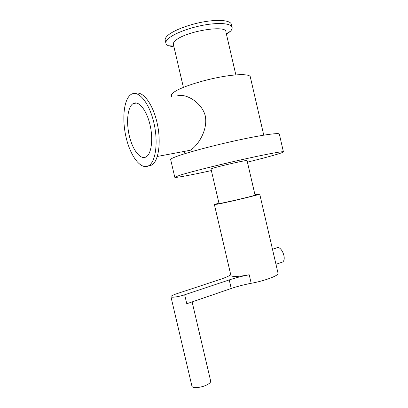 <?xml version="1.0" encoding="UTF-8"?>
<svg xmlns="http://www.w3.org/2000/svg" width="408" height="408" viewBox="0 0 408 408"><rect width="100%" height="100%" fill="white"/><g stroke="black" fill="none" stroke-linecap="round" stroke-linejoin="round"><path stroke-width="0.61" d="M281.209 262.538L282.443 262.125C287.375 259.325 280.959 244.571 276.364 248.018L272.478 249.242M191.918 386.075L191.969 386.269C192.408 388.36 200.348 387.855 205.918 385.346C209.34 383.775 210.921 382.337 210.661 381.036L192.117 301.91M230.867 275.288L230.913 275.492C231.168 276.043 232.31 276.359 234.335 276.435C237.844 276.527 242.801 275.976 249.206 274.773C242.107 276.15 235.447 277.858 229.23 279.913L184.676 294.78C178.959 296.733 171.146 297.86 170.942 296.789C170.86 296.091 172.615 295.132 176.195 293.913L219.907 279.49C225.104 277.756 228.725 276.206 230.76 274.834M184.676 294.78L186.777 303.746L231.229 288.476C237.431 286.37 244.081 284.646 251.19 283.295C265.409 280.709 279.49 275.288 278.016 273.176L259.707 194.055M218.933 203.097L214.389 204.566L217.505 204.148C227.975 202.302 261.926 194.137 259.697 194.019L254.964 194.744M170.692 159.717L170.641 159.502C170.753 158.921 172.635 157.937 176.281 156.565C186.721 152.612 213.869 145.35 238.542 140.036C263.267 134.701 279.888 132.483 279.358 134.206L283.412 151.817M211.359 170.575C190.582 175.175 174.185 178.23 174.782 177.2L180.591 174.996C191.189 171.732 218.413 164.903 243.03 159.401C267.694 153.877 284.131 150.914 283.438 151.914C283.055 152.857 267.26 157.264 247.416 162.149M213.399 168.071C221.595 165.571 248.508 159.574 247.049 160.553L255.046 195.095C256.76 195.197 229.979 201.639 221.559 203.133L219.019 203.475L210.982 168.948L213.399 168.071M177.052 96.028C183.85 92.937 200.767 100.694 205.148 115.331C208.483 130.208 197.278 146.319 190.301 150.266L186.594 150.965M135.823 103.178L136.022 102.918M132.942 103.709L133.268 103.515C138.536 100.348 146.38 109.716 149.864 124.18C153.413 138.598 151.536 153.734 146.248 156.82C140.684 160.308 132.957 150.583 129.53 136.69C126.021 122.849 127.418 107.324 132.942 103.709M130.81 94.625L131.483 94.207C138.47 90.041 148.991 102.469 153.678 121.921C158.452 141.316 155.876 161.502 148.874 165.628C141.367 170.36 131.09 157.361 126.49 138.98C121.783 120.671 123.446 99.817 130.81 94.625M135.303 93.457C142.484 90.433 152.679 103.443 157.024 122.543C161.451 141.601 158.732 160.987 151.822 165.051L148.043 166.082M173.41 44.543L173.318 44.146C173.191 42.988 174.094 41.642 176.026 40.117C186.466 31.09 226.853 24.633 225.904 31.911L235.844 74.888M173.981 46.997L168.356 45.716C166.841 45.033 166.005 44.14 165.857 43.044C165.689 41.59 166.77 39.918 169.101 38.015C175.348 32.91 191.342 27.081 206.152 24.704C220.983 22.297 231.78 23.725 232.152 27.616C232.274 28.718 231.703 29.937 230.428 31.273L226.476 34.384M165.286 40.591L165.164 40.071C164.99 38.592 166.066 36.888 168.387 34.96C174.619 29.789 190.607 23.919 205.423 21.563C220.259 19.176 231.076 20.675 231.469 24.643L232.045 27.137M171.462 95.839L171.365 95.436C171.299 94.314 172.661 92.907 175.44 91.213C183.039 86.567 202.358 80.376 220.045 77.092C237.762 73.782 250.267 73.976 250.339 77.061L263.752 135.155M251.19 283.295L249.206 274.773M231.229 288.476L229.23 279.913M282.443 262.125L275.961 264.287M191.969 386.269L170.942 296.789M230.913 275.492L214.389 204.566M174.782 177.2L170.641 159.502M157.33 156.463L190.301 150.266M133.268 103.515L136.787 103.046M148.874 165.628L151.822 165.051M183.391 87.378L173.318 44.146M226.312 33.68L230.428 31.273M173.767 46.078L168.356 45.716M165.857 43.044L165.164 40.071M184.962 153.658L184.426 151.373M171.671 96.732L171.365 95.436"/></g></svg>
